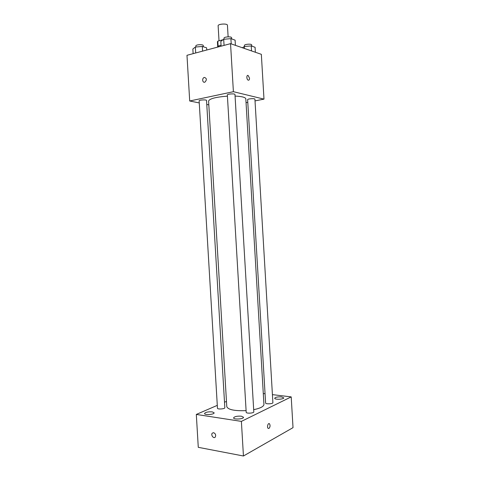 <?xml version="1.0" encoding="UTF-8"?>
<svg xmlns="http://www.w3.org/2000/svg" width="480" height="480" viewBox="0 0 480 480"><rect width="100%" height="100%" fill="white"/><g stroke="black" fill="none" stroke-linecap="round" stroke-linejoin="round"><path stroke-width="0.72" d="M228.126 36.84L227.436 25.236C227.562 23.31 217.776 23.892 218.13 25.788L219.024 40.818M218.112 46.266L217.812 41.148L217.416 41.856L217.698 46.584M217.812 41.148L223.128 39.69M217.422 47.004C217.698 46.296 218.91 45.72 221.052 45.264M219.912 46.5L214.656 47.904M199.266 102.93L189.702 100.992L186.978 55.302L230.544 43.656L261.342 54.324L263.988 99.126L255.018 100.896M189.702 100.992L233.394 91.692L230.544 43.656M233.394 91.692L263.988 99.126M249.51 78.192C249.504 79.704 249.066 80.364 248.196 80.16C246.468 79.53 246.414 74.616 248.142 75.468L249.51 78.192C249.504 79.704 249.066 80.364 248.196 80.16C246.468 79.53 246.408 74.616 248.142 75.468L249.51 78.192M253.68 409.68C260.37 408.27 263.79 406.512 263.934 404.418L245.82 98.832C245.46 97.326 241.872 96.402 235.068 96.066M227.418 96.15C215.82 97.044 209.544 98.676 208.59 101.046L226.782 406.626C228.06 409.71 234.498 411.048 246.102 410.64M208.818 104.868L206.772 104.454M247.782 102.33L246.048 102.672M206.538 100.47C206.67 99.492 198.9 99.894 199.14 100.848L217.464 408.216C217.356 409.542 225.096 409.002 224.832 407.7L206.538 100.47M234.972 94.482C235.104 93.438 227.088 93.924 227.346 94.944L246.198 412.284C246.09 413.7 254.088 413.244 253.806 411.846L234.972 94.482M254.922 99.198C255.048 98.244 247.386 98.76 247.626 99.684L265.608 403.008C265.494 404.304 273.15 403.926 272.892 402.654L254.922 99.198M204.378 77.424C206.814 78.288 206.988 79.86 204.888 82.146C202.518 83.19 201.756 78.288 204.168 77.49L204.378 77.424C206.82 78.288 206.988 79.866 204.894 82.146C202.518 83.19 201.762 78.288 204.174 77.49L204.378 77.424M217.29 405.366L196.314 414.438L241.386 421.386L291.204 396.894L272.418 394.632M265.056 393.744L263.292 393.534M226.47 401.394L224.508 402.246M241.38 416.202C237.132 415.932 234.534 416.49 233.592 417.882C233.448 419.778 243.876 419.118 243.504 417.258L241.38 416.202M281.55 396.918C277.752 396.714 275.466 397.164 274.692 398.256C274.548 399.816 284.052 399.39 283.728 397.848L281.55 396.918M212.25 411.876C208.092 411.636 205.524 412.188 204.534 413.538C204.396 415.314 214.488 414.546 214.134 412.812L212.25 411.876M196.314 414.438L198.276 447.324L243.444 456L241.386 421.386M213.612 432.672C215.55 433.626 216.096 435.09 215.262 437.064C213.708 439.11 210.576 434.994 212.274 433.158L213.612 432.672L212.274 433.158C210.576 434.994 213.714 439.11 215.262 437.064M243.444 456L293.022 427.65L291.204 396.894M268.956 428.436L268.164 428.376C266.706 427.374 268.068 422.526 269.454 423.744C270.408 425.388 270.24 426.954 268.956 428.436L268.164 428.376C266.706 427.374 268.062 422.526 269.448 423.744C270.408 425.388 270.24 426.948 268.95 428.436M193.128 53.658L192.852 49.026L195.348 47.052L202.302 46.452L206.622 47.832L206.754 50.016M195.702 52.968L195.348 47.052M202.578 51.132L202.302 46.452M203.34 46.782L203.268 45.57C203.376 44.184 195.6 44.562 195.87 45.924L195.936 47.004M242.424 47.772L244.326 46.512L251.238 45.918L255.072 47.286L255.366 52.254M244.44 48.468L244.326 46.512M251.532 50.928L251.238 45.918M251.778 46.11L251.706 44.97C251.814 43.62 244.152 44.16 244.416 45.486L244.476 46.5M221.106 46.182L220.824 41.394L223.692 39.276L230.904 38.646L235.104 40.146L235.41 45.342M224.058 45.39L223.692 39.276M231.216 43.89L230.904 38.646M231.672 38.922L231.606 37.764C231.714 36.288 223.692 36.78 223.974 38.232L224.034 39.246"/></g></svg>

